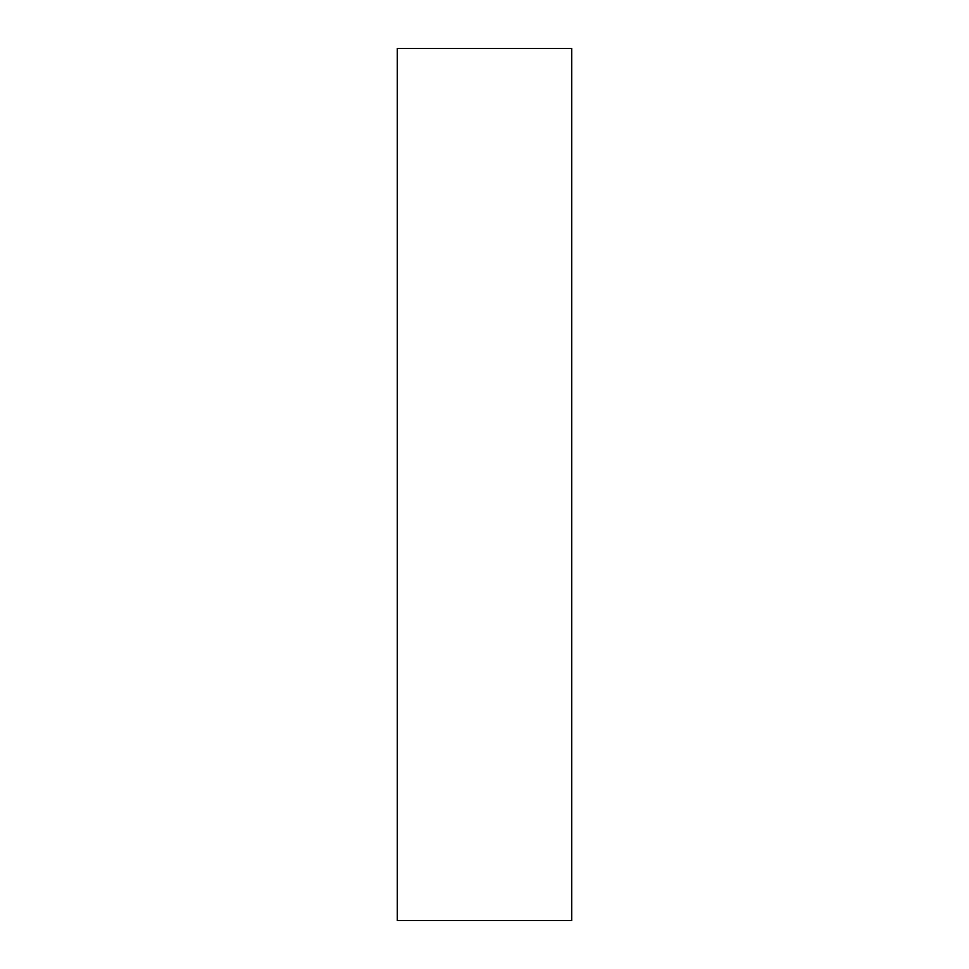 <?xml version="1.0" encoding="UTF-8"?>
<svg xmlns="http://www.w3.org/2000/svg" width="969" height="969" viewBox="0 0 969 969"><rect width="100%" height="100%" fill="white"/><g stroke="black" fill="none" stroke-linecap="round" stroke-linejoin="round"><path stroke-width="1.45" d="M571.71 484.5L571.71 48.45L397.29 48.45L397.29 920.55L571.71 920.55L571.71 484.5"/></g></svg>
